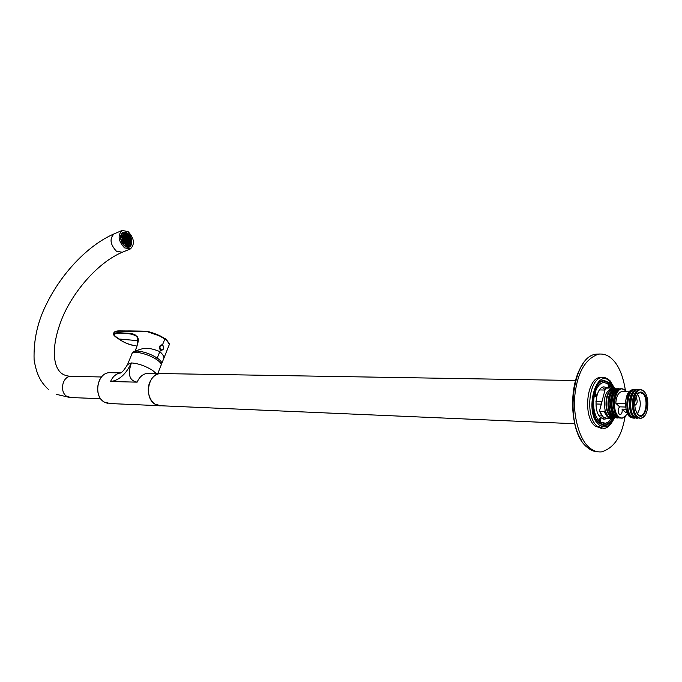 <?xml version="1.0" encoding="UTF-8"?>
<svg xmlns="http://www.w3.org/2000/svg" width="682" height="682" viewBox="0 0 682 682"><rect width="100%" height="100%" fill="white"/><g stroke="black" fill="none" stroke-linecap="round" stroke-linejoin="round"><path stroke-width="1.02" d="M127.781 363.983L131.882 353.949C131.95 350.062 148.224 353.719 156.621 359.559C159.818 361.741 161.344 363.532 161.208 364.947L160.995 365.484M148.591 373.352L148.105 373.259M162.18 373.574L160.091 373.54C155.496 374.171 152.035 377.137 149.725 382.466C145.155 392.926 152.018 406.881 161.046 405.764L155.053 404.187C143.893 397.99 147.926 373.838 160.091 373.54L162.18 373.574M132.913 352.79L136.443 351.094L135.258 350.88C139.81 339.21 137.977 333.481 129.776 333.694C122.624 332.739 117.125 332.893 113.297 334.146C113.706 335.408 115.497 337.019 118.659 338.971L136.349 340.54L118.659 338.971C124.201 342.782 129.716 345.024 135.224 345.714M161.199 364.401L161.787 363.48C161.787 361.92 160.261 360.13 157.201 358.093L156.187 358.093L157.201 358.093L160.432 350.019L157.201 358.093C150.296 353.677 142.981 351.264 135.266 350.88L132.47 352.432L132.47 353.046L132.47 352.432L135.258 350.88C139.239 339.994 138.31 338.792 137.287 336.934C132.802 333.379 126.417 333.541 123.348 333.413C117.977 332.594 114.849 333.191 113.979 335.203L118.839 338.997L136.349 340.54M136.11 350.872L138.71 349.832C140.458 350.25 143.876 345.109 159.81 351.562C163.399 354.87 164.618 357.436 163.467 359.252L169.392 344.35C166.945 340.429 165.428 338.639 164.839 338.997L159.042 335.706L147.406 331.733L128.915 331.222C120.083 331.478 118.114 330.386 114.005 332.441M113.417 333.865C116.469 331.725 123.425 333.336 128.139 333.234C131.831 333.472 134.9 334.657 137.338 336.78C138.275 338.988 139.622 339.261 135.283 350.88M135.258 345.621C130.782 345.049 126.332 343.489 121.916 340.932L118.839 338.997M113.297 334.146L114.133 332.143C117.619 330.276 117.278 331.085 130.364 330.923L145.948 331.188C150.117 331.588 159.938 335.493 161.753 336.746L164.959 338.707L162.401 345.092L164.959 338.707C165.223 338.067 166.74 339.849 169.511 344.06L161.787 363.48M124.516 247.856C118.259 241.07 117.457 235.273 122.095 230.465L128.08 231.573C134.294 238.376 135.07 244.165 130.39 248.939L124.516 247.856M124.9 246.091L125.258 246.33C132.18 251.129 134.576 238.018 127.696 233.312C124.056 231.147 121.72 232.085 120.671 236.134C120.407 240.141 121.814 243.457 124.9 246.091M122.709 232.809L125.923 233.295M128.804 247.003L130.458 245.034M130.569 244.736L130.935 241.922M130.151 238.393L128.455 235.469M123.766 245.094L125.147 246.228L129.316 246.816C132.888 243.167 132.299 238.734 127.534 233.517L122.965 232.673L120.68 236.279L120.603 237.72M124.226 232.929L122.206 233.167M128.199 247.114L129.768 245.844M129.623 242.511L129.589 243.627L128.787 244.565L128.352 244.224L128.6 244.719C124.653 244.787 122.615 242.153 122.496 236.825L124.064 234.617C128.011 234.531 130.057 237.157 130.185 242.477L128.6 244.719M128.301 244.829L127.892 244.386L127.96 244.906M127.849 244.923L127.415 244.932M126.153 244.591L125.727 244.361M125.42 244.156L124.985 243.815M123.348 241.718L123.127 241.275M123.05 241.104L122.913 240.567M122.777 240.379L122.615 239.868M122.41 237.31L122.504 236.79M123.485 235L123.902 235.273L123.817 234.744M123.954 234.668L124.371 235.12L124.422 234.523L126.11 234.744L128.31 236.492L129.861 239.646L130.006 242.349M126.221 240.149L126.596 240.772L126.221 240.149M126.69 239.996L127.065 240.61L126.69 239.996M126.409 239.288L126.784 239.902L126.409 239.288M126.127 238.581L126.502 239.194L126.127 238.581M125.659 238.743L126.034 239.356L125.659 238.743M125.198 238.896L125.573 239.51L125.198 238.896M125.471 239.604L125.846 240.217L125.471 239.604M125.752 240.311L126.127 240.925L125.752 240.311M126.034 241.019L126.409 241.633L126.034 241.019M126.494 240.857L126.869 241.471L126.494 240.857M126.963 240.695L127.338 241.317L126.963 240.695M127.432 240.541L127.807 241.155L127.432 240.541M127.15 239.834L127.525 240.448L127.15 239.834M126.878 239.126L127.253 239.749L126.878 239.126M126.596 238.427L126.971 239.041L126.596 238.427M126.315 237.72L126.69 238.333L126.315 237.72M125.855 237.873L126.23 238.495L125.855 237.873M125.386 238.035L125.761 238.649L125.386 238.035M124.917 238.188L125.292 238.811L124.917 238.188M124.448 238.35L124.823 238.964L124.448 238.35M124.729 239.058L125.104 239.672L124.729 239.058M125.002 239.757L125.377 240.379L125.002 239.757M125.283 240.465L125.659 241.087L125.283 240.465M125.565 241.172L125.94 241.795L125.565 241.172M125.838 241.88L126.213 242.494L125.838 241.88M126.306 241.718L126.681 242.34L126.306 241.718M126.775 241.564L127.15 242.178L126.775 241.564M127.244 241.402L127.619 242.016L127.244 241.402M127.713 241.249L128.08 241.863L127.713 241.249M128.173 241.087L128.548 241.701L128.173 241.087M127.901 240.379L128.276 241.002L127.901 240.379M127.619 239.68L127.994 240.294L127.619 239.68M127.338 238.973L127.713 239.587L127.338 238.973M127.065 238.265L127.44 238.888L127.065 238.265M126.784 237.566L127.159 238.18L126.784 237.566M126.042 237.012L126.417 237.634L126.042 237.012M125.573 237.174L125.948 237.788L125.573 237.174M125.104 237.327L125.479 237.941L125.104 237.327M124.635 237.481L125.011 238.103L124.635 237.481M124.167 237.643L124.542 238.257L124.167 237.643M123.979 238.504L124.354 239.126L123.979 238.504M124.26 239.212L124.635 239.834L124.26 239.212M124.533 239.919L124.908 240.533L124.533 239.919M124.815 240.627L125.19 241.24L124.815 240.627M125.096 241.334L125.471 241.948L125.096 241.334M125.369 242.042L125.752 242.656L125.369 242.042M125.65 242.749L126.025 243.363L125.65 242.749M126.119 242.587L126.494 243.201L126.119 242.587M126.588 242.425L126.963 243.048L126.588 242.425M127.517 242.11L127.892 242.724L127.517 242.11M127.986 241.948L128.361 242.562L127.986 241.948M128.455 241.795L128.83 242.408L128.455 241.795M128.915 241.633L129.29 242.246L128.915 241.633M128.642 240.925L129.017 241.547L128.642 240.925M128.361 240.226L128.736 240.84L128.361 240.226M128.088 239.518L128.463 240.132L128.088 239.518M127.807 238.819L128.182 239.433L127.807 238.819M127.534 238.112L127.901 238.726L127.534 238.112M127.253 237.404L127.628 238.018L127.253 237.404M126.971 236.705L127.346 237.319L126.971 236.705M126.699 235.998L127.074 236.611L126.699 235.998M126.23 236.151L126.605 236.773L126.23 236.151M125.761 236.313L126.136 236.927L125.761 236.313M125.292 236.466L125.667 237.08L125.292 236.466M124.832 236.62L125.207 237.242L124.832 236.62M124.363 236.782L124.738 237.396L124.363 236.782M123.894 236.935L124.269 237.549L123.894 236.935M123.425 237.089L123.8 237.711L123.425 237.089M122.948 237.251L123.331 237.865L122.948 237.251M123.229 237.958L123.604 238.572L123.229 237.958M123.51 238.666L123.885 239.28L123.51 238.666M123.792 239.373L124.167 239.987L123.792 239.373M124.064 240.081L124.439 240.695L124.064 240.081M124.346 240.789L124.721 241.402L124.346 240.789M124.627 241.496L125.002 242.11L124.627 241.496M124.9 242.195L125.283 242.818L124.9 242.195M125.181 242.903L125.556 243.525L125.181 242.903M125.462 243.61L125.838 244.233L125.462 243.61M125.931 243.457L126.306 244.071L125.931 243.457M126.4 243.295L126.775 243.909L126.4 243.295M126.869 243.133L127.244 243.747L126.869 243.133M127.329 242.971L127.705 243.593L127.329 242.971M127.798 242.818L128.173 243.431L127.798 242.818M128.267 242.656L128.642 243.269L128.267 242.656M128.727 242.494L129.103 243.107L128.727 242.494M129.196 242.34L129.571 242.954L129.196 242.34M129.384 241.471L129.759 242.093L129.384 241.471M129.103 240.772L129.478 241.385L129.103 240.772M128.83 240.064L129.205 240.678L128.83 240.064M128.548 239.365L128.924 239.979L128.548 239.365M128.276 238.657L128.651 239.271L128.276 238.657M127.994 237.95L128.369 238.572L127.994 237.95M127.722 237.251L128.088 237.865L127.722 237.251M127.44 236.543L127.815 237.157L127.44 236.543M127.159 235.844L127.534 236.458L127.159 235.844M126.417 235.29L126.792 235.912L126.417 235.29M125.948 235.443L126.323 236.066L125.948 235.443M125.488 235.605L125.863 236.219L125.488 235.605M125.019 235.759L125.394 236.373L125.019 235.759M124.55 235.912L124.925 236.535L124.55 235.912M124.081 236.074L124.456 236.688L124.081 236.074M123.613 236.228L123.988 236.85L123.613 236.228M123.144 236.381L123.519 237.004L123.144 236.381M122.675 236.543L123.05 237.157L122.675 236.543M122.479 237.404L122.854 238.027L122.479 237.404M122.76 238.112L123.135 238.734L122.76 238.112M123.041 238.819L123.416 239.442L123.041 238.819M123.323 239.527L123.698 240.149L123.323 239.527M123.595 240.235L123.971 240.857L123.595 240.235M123.877 240.942L124.252 241.564L123.877 240.942M124.158 241.65L124.533 242.272L124.158 241.65M124.431 242.357L124.815 242.98L124.431 242.357M124.712 243.065L125.087 243.687L124.712 243.065M126.213 244.156L126.647 244.48L126.213 244.156M126.673 244.003L127.048 244.616L126.673 244.003M127.142 243.841L127.517 244.454L127.142 243.841M127.611 243.679L127.986 244.292L127.611 243.679M128.08 243.517L128.455 244.139L128.08 243.517M128.54 243.363L128.915 243.977L128.54 243.363M129.009 243.201L129.384 243.815L129.009 243.201M129.571 240.61L129.947 241.223L129.571 240.61M129.29 239.911L129.665 240.524L129.29 239.911M129.017 239.203L129.392 239.817L129.017 239.203M128.736 238.504L129.111 239.118L128.736 238.504M128.463 237.796L128.838 238.41L128.463 237.796M128.182 237.097L128.557 237.711L128.182 237.097M127.909 236.39L128.276 237.004L127.909 236.39M125.676 234.744L126.051 235.358L125.676 234.744M125.207 234.898L125.582 235.512L125.207 234.898M124.738 235.051L125.113 235.674L124.738 235.051M124.269 235.213L124.644 235.827L124.269 235.213M123.8 235.367L124.175 235.981L123.8 235.367M123.331 235.52L123.706 236.143L123.331 235.52M122.811 235.904L123.237 236.296L122.93 235.682M122.428 238.879L122.376 238.274M122.572 238.981L122.948 239.595L122.572 238.981M122.845 239.689L123.229 240.303L122.845 239.689M123.127 240.396L123.502 241.01L123.127 240.396M123.408 241.104L123.783 241.718L123.408 241.104M123.689 241.812L124.064 242.425L123.689 241.812M124.312 243.133L124.218 242.528M123.272 244.54L126.196 246.296L126.187 245.401L128.404 245.52L126.196 245.733M123.604 244.403L123.954 243.764L123.51 243.951L121.856 241.232L121.413 241.385L122.3 241.044L123.954 243.764M120.603 237.847L121.686 241.258M120.961 237.703L121.669 237.984L122.24 235.401L121.626 234.71L123.493 233.073L123.851 233.986L126.068 234.131L126.059 233.235L128.634 235.137L128.727 236.304M129.947 238.461L130.526 238.265L131.251 241.786L130.552 241.513L129.998 244.088L130.612 244.778L128.762 246.424L128.404 245.52M123.911 234.335L122.052 236.756C122.18 242.391 124.329 245.17 128.506 245.102L128.548 245.085M121.882 233.483L125.727 233.38M130.808 242.033L130.441 244.591M129.776 245.835L127.739 247.123M130.074 238.419L128.395 235.571M130.373 244.514L131.251 241.786M124.857 246.032L128.813 246.407M121.234 237.805L121.797 235.588L121.183 234.898L120.671 236.134M121.626 234.71L122.93 233.304M125.624 233.977L125.616 233.423L123.527 233.15M125.752 246.475L126.196 246.296M127.96 245.699L128.318 246.611L128.762 246.424M125.616 233.423L126.059 233.235M122.3 241.044L121.856 241.232M123.22 244.48L123.51 243.951M122.24 235.401L121.797 235.588M130.398 244.54L130.552 241.871M130.407 242.639C130.271 237.012 128.114 234.241 123.928 234.327L122.274 236.663C122.402 242.298 124.55 245.077 128.727 245.008L130.407 242.639M125.65 233.415L122.607 233.338L121.021 234.923M126.085 246.731L129.154 246.262M637.61 416.873C629.622 410.146 635.13 384.418 643.135 390.692L643.97 391.383C649.136 395.91 649.102 412.047 643.902 416.711C641.813 418.671 639.716 418.722 637.61 416.873M638.088 414.954C633.655 407.921 633.629 400.726 638.028 393.395C639.852 391.647 641.677 391.604 643.501 393.267C650.21 399.089 645.547 420.82 638.676 415.44L638.088 414.954M637.295 394.264L639.955 392.568L642.93 393.702C648.181 398.194 646.408 415.338 640.637 415.577L638.318 414.946L637.031 413.684M637.235 413.94C641.165 407.41 641.259 400.769 637.508 394.017M635.147 405.176L634.695 405.074L635.147 405.176C637.465 403.463 637.781 400.897 636.101 397.487L635.794 397.248M612.214 388.578L610.62 388.612L610.518 387.981L605.471 388.186L599.495 411.067L601.354 414.954M622.632 391.664L621.592 391.647C618.165 392.687 616.238 396.566 615.829 403.275L619.648 406.847C617.79 409.038 617.662 411.51 619.265 414.272L620.279 414.647C621.839 413.948 622.436 412.107 622.078 409.123L625.982 409.251M627.329 413.437L625.351 416.327C623.143 418.45 620.91 418.543 618.668 416.608C610.245 409.652 616.204 383.122 624.567 389.899L626.374 391.758M622.078 409.123L625.846 412.644L627.005 412.687M619.648 406.847L625.633 407.043M615.829 403.275L625.462 403.565M628.446 415.355C624.431 407.461 624.542 399.703 628.77 392.073M633.263 418.202L629.691 416.847C624.38 412.44 624.294 395.995 629.554 391.136L632.453 389.507L633.655 389.533M634.303 418.262L630.859 416.89C624.192 411.442 626.4 389.84 633.621 389.533L634.652 389.524M637.278 418.373L633.834 417C627.176 411.544 629.384 389.899 636.587 389.601L637.619 389.593M637.031 389.558L633.365 391.195C628.088 396.037 628.156 412.559 633.476 416.992L636.63 418.373M644.456 416.097L640.875 418.492L637.278 417.128C630.62 411.664 632.819 389.976 640.023 389.669L642.904 390.402L644.771 392.295M640.228 389.644L636.366 391.246C631.08 396.072 631.14 412.661 636.459 417.103L639.844 418.475M633.246 417.836L631.2 416.625C624.874 411.459 626.639 391.042 633.467 389.925M632.581 392.124C628.318 399.797 628.207 407.597 632.257 415.534M636.229 417.955L634.175 416.736C627.858 411.561 629.622 391.093 636.442 389.993M635.581 392.167C631.302 399.874 631.191 407.708 635.257 415.67M625.948 415.653L622.086 418.262L618.327 416.873C611.387 411.272 613.698 389.081 621.208 388.774L624.354 389.61L626.289 391.63M619.444 417.998L615.053 416.745C608.105 411.161 610.424 389.013 617.943 388.706L619.87 388.902M618.412 388.663L614.473 390.471C609.069 395.569 609.214 412.243 614.704 416.728L617.986 418.151M621.498 388.74L617.406 390.513C611.993 395.603 612.129 412.337 617.619 416.838L621.08 418.254M616.537 417.887L612.146 416.634C605.19 411.058 607.509 388.953 615.045 388.638L616.963 388.834M614.908 388.638L613.621 388.612C611.447 388.987 609.64 390.786 608.208 394L607.244 396.839C605.812 403.284 606.332 409.021 608.804 414.059L610.722 416.574L614.601 417.964M614.013 388.578L613.109 388.604C610.254 389.183 608.131 391.928 606.741 396.83C605.062 405.321 606.221 411.894 610.211 416.557L613.578 417.972M610.62 388.612L611.055 388.621C604.96 392.133 603.033 399.575 605.266 410.948L608.02 416.472L612.675 417.896M613.647 391.468C609.384 399.2 609.273 407.06 613.297 415.057M619.077 417.844L615.394 416.48C607.952 410.479 611.549 386.728 619.495 389.03M613.996 413.36C611.021 406.711 611.063 400.078 614.141 393.446M616.588 391.502C612.3 399.268 612.189 407.163 616.238 415.193M616.161 417.734L612.479 416.37C605.036 410.376 608.634 386.685 616.579 388.97M611.063 413.215C608.114 406.6 608.156 400.01 611.208 393.42M612.248 417.878L612.197 418.083C609.026 418.552 606.545 416.276 604.738 411.255L604.823 410.931M610.697 388.297L613.203 388.587M612.197 418.083L611.541 418.441C608.506 418.62 606.128 416.327 604.397 411.561L604.738 411.255M604.397 411.561L599.674 411.391L603.399 417.231L606.835 418.254L610.177 418.381M610.518 387.981L613.51 388.561M607.278 387.887L605.812 387.879M612.803 417.913C610.654 422.201 608.037 424.571 604.925 425.048L599.282 422.993C588.685 414.699 592.206 381.443 603.621 380.982L609.631 383.207L613.135 388.365M599.111 418.774L599.793 418.816L599.299 421.911L600.51 422.329L599.504 422.422L598.805 420.82C594.073 414.588 592.573 406.174 594.312 395.586L595.164 392.363L594.559 392.985M599.205 418.612L600.51 418.262L600.51 422.329L604.908 423.573L608.395 422.03L611.43 418.45L608.847 421.621L605.923 423.326L599.35 421.919M611.882 387.973L608.446 383.804L603.698 382.449C600.041 383.148 597.202 386.447 595.164 392.363L594.568 392.968M608.446 383.804L603.698 382.474C600.058 383.173 597.219 386.464 595.181 392.355L596.486 395.594L594.951 396.711L594.32 395.62C592.598 406.174 594.09 414.562 598.796 420.785L599.418 418.33M610.1 385.373L607.909 384.81M609.052 384.827L608.404 384.213M594.508 393.071L595.616 395.296L594.474 396.072M608.429 383.821L608.429 387.845M609.358 387.93L610.1 385.407L607.892 384.861M611.856 387.964L610.1 385.407M607.142 418.262L604.849 419.157L600.672 417.631C592.931 411.51 595.514 387.18 603.894 386.839L607.594 387.896M602.453 387.282L605.087 389.652M603.672 417.427L601.976 418.569M608.063 387.308L609.077 384.887M608.378 383.872L609.572 385.151M609.657 385.194L608.762 387.777L608.156 387.495M599.214 418.595L600.186 418.518L600.041 422.167L599.137 421.97M594.798 392.713L596.085 395.449L595.207 396.557L594.568 396.259M581.567 440.41C569.112 421.996 569.82 381.792 582.795 364.35M602.615 424.946L601.839 425.133M602.521 380.744L603.28 380.974M625.42 390.547C623.101 375.85 618.762 365.45 612.402 359.346C608.421 355.313 603.8 353.583 598.54 354.146C585.608 358.647 577.765 371.886 575.011 393.872C572.351 415.491 579.819 440.342 589.35 447.58C592.931 450.768 596.963 452.2 601.43 451.885C613.902 448.227 621.771 436.497 625.044 416.685M602.172 377.53L599.99 377.513C586.784 378.05 582.718 416.446 594.994 425.977L601.379 428.339M603.655 425.559L604.934 425.534L599.163 423.445C588.336 414.963 591.925 380.965 603.596 380.488L609.751 382.773L613.561 388.561M604.934 425.534C608.182 425.039 610.919 422.508 613.127 417.955M604.337 380.428L610.075 383.651M604.414 425.517L609.495 422.67M161.455 350.335L160.44 350.028C158.787 347.803 159.059 346.098 161.267 344.896L161.523 344.887M158.923 405.679L110.186 403.556L104.235 402.039C93.178 396.089 97.202 372.969 109.273 372.687L120.731 372.883C116.196 373.565 112.811 376.438 110.552 381.511C118.958 380.547 125.897 374.358 131.379 362.935L127.577 364.486C124.192 370.104 121.711 372.969 120.134 373.097L120.654 372.926M156.212 373.48L152.359 370.207C145.13 365.85 138.139 363.429 131.379 362.935C127.508 374.358 129.427 380.761 137.133 382.159C139.443 376.89 142.888 373.949 147.483 373.335L149.563 373.369M104.167 402.005C93.11 396.012 97.091 373.02 109.273 372.687L111.345 372.722M137.133 382.159L110.552 381.511M130.074 249.066L122.308 252.263L116.426 251.206C110.177 244.471 109.384 238.7 114.047 233.892L114.354 233.756M72.147 376.37L70.681 376.345C62.156 376.515 59.283 392.38 67.075 396.498L71.312 397.555L100.655 398.714M587.245 447.298L587.441 447.469C563.571 429.669 571.277 355.228 596.639 354.146L599.742 354.009M598.233 451.851C594.482 451.868 590.876 450.41 587.441 447.469M605.156 377.768L602.07 377.538C588.864 378.075 584.806 416.523 597.074 426.071L603.57 428.415C607.347 428.458 610.944 424.98 614.363 417.972M614.465 388.578L610.066 381.553C596 366.566 583.775 412.388 598.839 424.698C604.704 429.029 609.776 426.796 614.039 417.998M162.538 345.194L161.404 344.896C159.196 346.098 158.915 347.803 160.577 350.028L161.694 350.326L163.126 349.397M162.666 345.365C159.844 345.356 159.238 346.857 160.85 349.857C163.663 349.857 164.277 348.357 162.666 345.365M163.16 345.842L162.657 345.288M157.806 373.506L161.208 364.947M149.673 373.369L575.48 380.505M107.671 403.394L104.201 402.03M122.095 230.465L114.047 233.892C87.918 245.213 61.278 273.431 46.197 304.683C37.536 321.861 33.503 340.233 34.1 359.815C36.615 375.126 41.031 382.491 48.328 389.328M101.49 376.976L70.681 376.345C65.694 375.978 62.053 374.409 59.777 371.63C53.452 364.947 50.442 345.706 63.256 315.57C75.719 287.625 100.586 261.112 122.308 252.263M69.777 397.487L56.487 394.358M122.709 233.397L123.152 233.21M637.687 393.829L638.028 393.395M638.318 414.946L638.676 415.44M639.639 415.543L640.637 415.577M621.592 391.647L628.966 391.818M632.453 389.507L633.621 389.533M639.204 389.652L640.023 389.669M620.501 388.757L621.208 388.774M613.621 388.612L615.045 388.638M610.927 388.552L613.109 388.604M610.637 387.956L605.931 387.862M599.478 389.916L604.985 390.044M595.949 401.476L601.959 401.655M595.915 403.983L601.302 404.145M599.128 415.824L602.07 415.935M603.621 380.982L601.95 380.948M602.939 424.954L601.268 424.886M574.764 423.735L161.046 405.764M599.077 421.8L599.504 422.422M594.516 396.097L594.951 396.711M603.399 419.098L604.849 419.157M608.088 387.325L608.514 387.913M598.54 354.146L596.639 354.146C570.987 355.416 563.503 429.481 587.27 447.375M593.255 450.981L587.364 447.452M614.78 388.621L609.981 380.658C606.792 378.033 604.15 376.993 602.07 377.538L599.99 377.513M615.573 417.503L613.357 416.259M616.332 389.081C608.975 389.124 606.119 410.249 613.058 415.986M634.644 416.787C627.201 410.479 631.532 388.22 638.028 389.533L639.528 389.618M637.159 418.33L634.951 417.077M631.668 416.676C624.209 410.385 628.565 388.152 635.053 389.465L636.553 389.558M634.183 418.219L631.975 416.966M618.489 417.614L616.272 416.37M619.247 389.141C611.924 389.132 609.017 410.334 615.974 416.097M161.694 350.326C163.987 349.158 164.294 347.453 162.631 345.228L161.267 344.896"/></g></svg>

